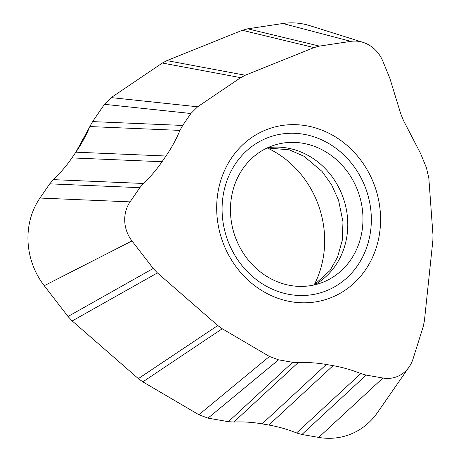 <?xml version="1.0" encoding="UTF-8"?>
<svg xmlns="http://www.w3.org/2000/svg" width="461" height="461" viewBox="0 0 461 461"><rect width="100%" height="100%" fill="white"/><g stroke="black" fill="none" stroke-linecap="round" stroke-linejoin="round"><path stroke-width="0.69" d="M268.855 425.042C278.277 426.684 287.508 429.324 296.556 432.954L301.915 434.487L318.689 437.408A71.138 63.993 71.1 0 0 377.478 412.572A71.138 63.993 -108.9 0 1 318.689 437.408L301.915 434.487L296.556 432.954C287.508 429.324 278.277 426.684 268.855 425.042L262.096 423.866L268.855 425.042L333.107 365.659L326.353 364.478C316.932 362.847 307.522 362.237 298.111 362.646L292.649 362.294L278.548 359.839L269.437 356.462L222.237 328.756L217.765 325.529L157.426 272.918L153.231 268.458L131.967 240.93A31.688 28.507 -108.9 0 1 130.06 201.872L139.833 187.673L143.434 183.472C150.349 176.955 156.55 169.711 162.042 161.736L165.977 156.014C171.463 148.039 176.125 139.499 179.969 130.394L182.677 125.438L190.894 113.498L197.631 106.785L240.694 77.661L245.252 75.235L314.027 47.581L319.45 46.106L350.861 41.363A31.688 28.507 -108.9 0 1 362.951 42.343A31.688 28.507 -108.9 0 1 382.884 61.284L389.885 78.405L400.736 113.786L403.559 120.684L420.559 153.45L426.442 167.844L428.816 177.934L432.96 234.764L432.873 240.412L424.431 320.683L423.21 326.618L413.056 358.894A31.688 28.507 -108.9 0 1 409.132 366.956A31.688 28.507 -108.9 0 1 382.941 378.02L366.167 375.098L360.813 373.566C351.76 369.935 342.529 367.302 333.107 365.659M233.86 422.034C243.264 421.619 252.68 422.23 262.096 423.866C252.68 422.224 243.264 421.613 233.86 422.034L228.397 421.682L233.86 422.034L298.111 362.646M207.986 418.127L228.397 421.682L207.986 418.127L198.881 414.75L207.986 418.127L278.548 359.839M142.835 381.852L198.881 414.75L142.835 381.852L138.363 378.631L142.835 381.852L222.237 328.756M72.204 320.942L138.363 378.631L72.204 320.942L68.009 316.482L72.204 320.942L157.426 272.918M44.244 285.711L68.009 316.482L44.244 285.711A71.138 63.993 -108.9 0 1 39.963 198.04A71.138 63.993 71.1 0 0 44.244 285.711L131.967 240.93M49.736 183.841L39.963 198.04L49.736 183.841L53.338 179.64L49.736 183.841L139.833 187.673M71.945 157.904C66.453 165.874 60.253 173.123 53.338 179.64C60.253 173.123 66.453 165.874 71.945 157.904L75.881 152.182L71.945 157.904L162.042 161.736M89.872 126.562C86.028 135.667 81.367 144.207 75.881 152.182L92.58 121.606L89.872 126.562L179.969 130.394M104.474 104.324L92.58 121.606L104.474 104.324L111.205 97.611L104.474 104.324L190.894 113.498M162.335 63.036L111.205 97.611L162.335 63.036L166.899 60.61L162.335 63.036L240.694 77.661M242.302 30.288L166.899 60.61L242.302 30.288L247.724 28.813L242.302 30.288L314.027 47.581M282.835 23.511L247.724 28.813L282.835 23.511A71.138 63.993 -108.9 0 1 309.982 25.707A71.138 63.993 71.1 0 0 282.835 23.511L350.861 41.363M314.131 284.961L329.972 270.561L337.556 257.134L342.241 240.417L342.984 221.862L338.558 200.195L331.592 184.798L322.003 171.371L303.978 156.267L289.347 149.837L267.207 147.946A95.41 85.827 -108.9 0 1 324.4 233.208A95.41 85.827 -108.9 0 1 314.125 284.961M305.119 302.808A89.993 80.957 71.1 0 0 380.325 212.446A89.993 80.957 71.1 0 0 292.136 124.649A89.993 80.957 71.1 0 0 216.935 215.005A89.993 80.957 71.1 0 0 305.119 302.808M302.623 295.513A81.96 73.725 -108.9 0 1 222.311 215.552A81.96 73.725 -108.9 0 1 290.799 133.258A81.96 73.725 -108.9 0 1 371.111 213.218A81.96 73.725 -108.9 0 1 302.623 295.513M230.661 215.42A72.763 65.456 71.1 0 0 322.498 282.414A72.763 65.456 71.1 0 0 362.761 213.351A72.763 65.456 71.1 0 0 275.378 144.829A72.763 65.456 71.1 0 0 230.661 215.42M366.167 375.098L301.915 434.487M360.813 373.566L296.556 432.954M326.353 364.478L262.096 423.866M228.397 421.682L292.649 362.294M269.437 356.462L198.881 414.75M217.765 325.529L138.363 378.631M153.231 268.458L68.009 316.482M39.963 198.04L130.06 201.872M143.434 183.472L53.338 179.64M165.977 156.014L75.881 152.182M92.58 121.606L182.677 125.438M197.631 106.785L111.205 97.611M245.252 75.235L166.899 60.61M319.45 46.106L247.724 28.813M318.689 437.408L382.941 378.02M267.576 147.774A73.432 66.056 -108.9 0 1 347.577 218.745A73.432 66.056 -108.9 0 1 314.529 284.869M362.951 42.343L309.982 25.707M409.132 366.956L377.478 412.572"/></g></svg>
